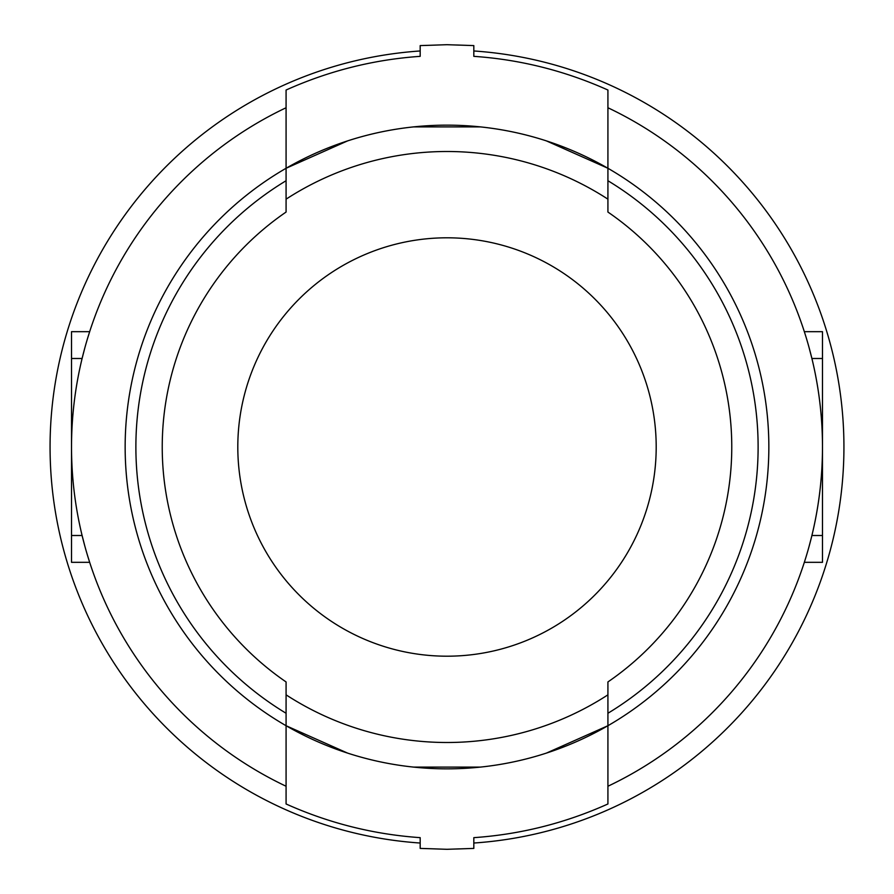 <?xml version="1.0" encoding="UTF-8"?>
<svg xmlns="http://www.w3.org/2000/svg" width="894" height="894" viewBox="0 0 894 894"><rect width="100%" height="100%" fill="white"/><g stroke="black" fill="none" stroke-linecap="round" stroke-linejoin="round"><path stroke-width="1.34" d="M656.196 447A209.196 209.196 0 0 0 447 237.804A209.196 209.196 0 0 0 237.804 447A209.196 209.196 0 0 0 447 656.196A209.196 209.196 0 0 0 656.196 447M607.92 212.057L607.92 180.733A311.112 311.112 0 0 1 607.92 713.267L607.92 681.943A284.773 284.773 0 0 0 607.92 212.057L607.92 199.161A295.501 295.501 0 0 0 286.08 199.161L286.08 212.057A284.773 284.773 0 0 0 286.08 681.943L286.08 713.267A311.112 311.112 0 0 1 286.08 180.733L286.08 212.057M607.92 681.943L607.92 725.716A321.84 321.84 0 0 1 286.08 725.727L286.08 694.839A295.501 295.501 0 0 0 607.92 694.839M286.08 694.839L286.08 681.943M286.08 199.161L286.08 168.284A321.84 321.84 0 0 1 607.92 168.273L607.92 199.161M286.08 180.733A311.112 311.112 0 0 0 286.08 713.267M347.621 753.117L286.08 725.727L286.08 803.974C328.869 823.173 373.569 834.393 420.18 837.656L420.18 848.406L447 849.3L473.82 848.406L473.82 837.656C520.308 834.437 565.008 823.206 607.92 803.974L607.92 725.727A321.84 321.84 0 0 0 674.579 219.421A321.84 321.84 0 0 0 219.421 219.421A321.84 321.84 0 0 0 447 768.84M413.52 767.097L480.469 767.097M546.368 753.117L607.864 725.749M286.08 107.749A375.48 375.48 0 0 0 286.08 786.251M347.621 140.883L286.08 168.273L286.08 90.026C328.936 70.816 373.636 59.585 420.18 56.344L420.18 45.594L447 44.7L473.82 45.594L473.82 56.344C520.23 59.552 564.93 70.782 607.92 90.026L607.92 168.273M413.542 126.903L480.447 126.903M546.368 140.883L607.853 168.24M84.796 348.045L82.147 358.304M87.288 339.329L89.668 331.674L87.288 339.34M71.52 358.494L71.52 447A375.48 375.48 0 0 1 82.103 358.494L71.52 358.494L71.52 331.674L89.668 331.674M82.103 535.506L84.796 545.955L82.103 535.506L71.52 535.506L71.52 447M89.009 560.247L87.288 554.66L89.668 562.326L71.52 562.326L71.52 535.506M607.92 786.251A375.48 375.48 0 0 0 607.92 107.749M804.332 562.326L804.969 560.337L804.332 562.326L822.48 562.326L822.48 535.506L811.897 535.506A375.48 375.48 0 0 0 822.48 447L822.48 535.506M808.969 546.804L811.294 537.976M809.193 546.022L809.014 546.67M804.332 331.674L804.969 333.663L804.332 331.674L822.48 331.674L822.48 447M808.969 347.196L811.897 358.494L822.48 358.494M809.193 347.978L809.014 347.33M420.18 50.969A396.936 396.936 0 0 0 50.31 460.857A396.936 396.936 0 0 0 420.18 843.031M473.82 843.031A396.936 396.936 0 0 0 843.69 433.143A396.936 396.936 0 0 0 473.82 50.969"/></g></svg>
